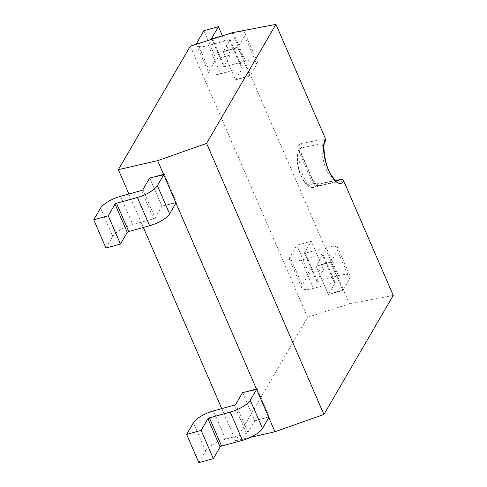 <?xml version="1.0" encoding="UTF-8"?>
<svg xmlns="http://www.w3.org/2000/svg" width="487" height="487" viewBox="0 0 487 487"><rect width="100%" height="100%" fill="white"/><g stroke="black" fill="none" stroke-linecap="round" stroke-linejoin="round"><path stroke-width="0.37" stroke-dasharray="2.44 1.83" d="M242.581 392.601L257.075 388.589L256.612 389.387L257.075 388.589L269.293 416.829L257.075 388.589L242.581 392.601L254.804 420.841L269.293 416.829L268.83 417.627L254.804 420.841L242.581 392.601M198.836 462.65L205.63 450.986A17.538 5.619 156.6 0 1 225.658 439.152L246.525 433.375A1.297 0.414 -23.4 0 0 248.011 432.499L254.804 420.841L269.293 416.829L268.83 417.627M309.008 273.536L323.502 269.524L316.708 281.188A1.297 0.414 -23.4 0 0 316.672 281.383A1.297 0.414 -23.4 0 0 317.542 281.419L338.41 275.648A17.538 5.619 156.6 0 1 350.135 276.19A17.538 5.619 156.6 0 1 349.69 278.826L342.897 290.489L328.402 294.495L316.185 266.261L322.978 254.598A1.297 0.414 -23.4 0 0 323.009 254.403A1.297 0.414 -23.4 0 0 322.138 254.36L301.27 260.137A17.538 5.619 156.6 0 1 289.546 259.595A17.538 5.619 156.6 0 1 289.996 256.953L296.79 245.296L311.278 241.284L304.485 252.948A1.297 0.414 -23.4 0 0 304.454 253.143A1.297 0.414 -23.4 0 0 305.325 253.185L326.193 247.408A17.538 5.619 156.6 0 1 337.911 247.95A17.538 5.619 156.6 0 1 337.467 250.586L330.673 262.25L316.185 266.261L331.136 261.452L343.359 289.692L328.402 294.495L335.196 282.837A1.297 0.414 -23.4 0 0 335.226 282.643A1.297 0.414 -23.4 0 0 334.362 282.6L313.494 288.371A17.538 5.619 156.6 0 1 301.77 287.829A17.538 5.619 156.6 0 1 302.214 285.193L309.008 273.536L296.79 245.296M323.502 269.524L311.278 241.284M232.159 32.732L331.136 261.452L330.673 262.25L342.897 290.489L330.673 262.25L316.185 266.261L328.402 294.495L342.897 290.489L343.359 289.692L349.465 303.809L307.595 317.262L235.659 440.747L250.488 437.344M235.531 79.892L242.325 68.229A1.297 0.414 -23.4 0 0 242.362 68.034A1.297 0.414 -23.4 0 0 241.491 67.991L220.623 73.768A17.538 5.619 156.6 0 1 208.899 73.227A17.538 5.619 156.6 0 1 209.343 70.591L216.137 58.927L230.631 54.915L223.837 66.579A1.297 0.414 -23.4 0 0 223.807 66.774A1.297 0.414 -23.4 0 0 224.671 66.816L245.539 61.039A17.538 5.619 156.6 0 1 257.264 61.581A17.538 5.619 156.6 0 1 256.819 64.217L250.026 75.881L235.531 79.892L223.314 51.652L235.531 79.892L250.026 75.881L250.488 75.083L235.531 79.892M223.296 35.575L233.322 32.806A17.538 5.619 156.6 0 1 245.046 33.347A17.538 5.619 156.6 0 1 244.602 35.983L237.808 47.641L223.314 51.652L230.108 39.989A1.297 0.414 -23.4 0 0 230.138 39.794A1.297 0.414 -23.4 0 0 229.274 39.757L208.406 45.528A17.538 5.619 156.6 0 1 196.681 44.987A17.538 5.619 156.6 0 1 196.529 44.177M203.919 30.687L216.137 58.927M222.37 35.831L230.631 54.915M237.808 47.641L250.026 75.881L237.808 47.641L238.271 46.849L223.314 51.652L237.808 47.641M175.965 203.018L176.428 202.221L164.204 173.987L163.742 174.778L164.204 173.987L149.716 177.992L164.204 173.987L176.428 202.221L161.934 206.232L176.428 202.221L175.965 203.018L161.934 206.232L149.716 177.992L161.934 206.232L155.14 217.896A1.297 0.414 -23.4 0 1 153.655 218.773L132.787 224.544A17.538 5.619 156.6 0 0 112.765 236.384L105.971 248.041M343.676 180.89L319.618 185.565C316.106 185.784 313.427 184.171 311.595 180.72A3.251 1.041 156.6 0 1 313.214 180.951A3.251 1.041 156.6 0 1 313.135 181.438C313.957 183.386 315.235 184.384 316.958 184.421A21.111 7.981 -105.5 0 1 314.139 187.458A21.111 7.981 -105.5 0 1 303.243 176.148A21.111 7.981 -105.5 0 1 301.161 147.914L323.228 143.434L325.231 141.352M336.048 180.586L316.958 184.421A3.251 1.735 80.5 0 1 317.719 183.885L317.719 183.885C316.179 184.22 314.681 183.24 313.214 180.951L317.719 183.885A3.251 1.735 80.5 0 1 319.618 185.565M393.252 295.432L349.465 303.809M128.885 194.003L143.361 227.453M221.755 408.611L235.659 440.747M190.283 46.18L307.595 317.262M325.505 138.892L301.392 143.44C298.239 144.487 297.265 146.8 298.47 150.38A3.251 1.041 156.6 0 1 300.083 150.611L300.083 150.611A3.251 1.041 156.6 0 1 300.004 151.098L299.84 148.797L301.161 147.914A3.251 1.778 77.9 0 0 301.392 143.44M205.63 450.986L193.412 422.753M225.658 439.152L213.44 410.912M246.525 433.375L234.308 405.141M248.011 432.499L235.787 404.265M335.196 282.837L322.978 254.598M334.362 282.6L322.138 254.36M313.494 288.371L301.27 260.137M302.214 285.193L289.996 256.953M316.708 281.188L304.485 252.948M317.542 281.419L305.325 253.185M338.41 275.648L326.193 247.408M349.69 278.826L337.467 250.586M230.108 39.989L242.325 68.229M229.274 39.757L241.491 67.991M208.406 45.528L220.623 73.768M197.125 42.351L209.343 70.591M211.748 38.643L223.837 66.579M212.454 38.576L224.671 66.816M233.322 32.806L245.539 61.039M244.602 35.983L256.819 64.217M100.541 208.144L112.765 236.384M120.569 196.304L132.787 224.544M141.437 190.533L153.655 218.773M142.922 189.656L155.14 217.896M301.155 175.557A17.867 6.751 74.5 0 0 313.135 181.438L300.004 151.098A17.867 6.751 74.5 0 0 301.155 175.557M323.228 143.434A21.111 7.981 74.5 0 0 326.43 169.732A21.111 7.981 74.5 0 0 337.327 181.042L314.139 187.458C312.831 188.39 308.082 186.734 306.865 185.017C305.428 184.049 303.498 181.061 301.076 176.044C295.262 164.119 297.253 148.967 300.108 148.444L300.083 150.611L313.214 180.951M298.47 150.38L311.595 180.72M335.226 282.643L323.009 254.403M301.77 287.829L289.546 259.595M316.672 281.383L304.454 253.143M350.135 276.19L337.911 247.95M230.138 39.794L242.362 68.034M196.681 44.987L208.899 73.227M211.583 38.534L223.807 66.774M245.046 33.347L257.264 61.581M335.872 180.47L317.719 183.885"/><path stroke-width="0.73" d="M157.636 160.661L206.604 143.385L275.94 24.35L232.159 32.732L190.283 46.18L118.353 169.665L157.636 160.661L256.612 389.387L250.281 400.253A17.538 5.619 156.6 0 1 230.254 412.093L209.386 417.864A1.297 0.414 -23.4 0 0 207.906 418.741L201.113 430.405L186.618 434.41L193.412 422.753A17.538 5.619 156.6 0 1 213.44 410.912L234.308 405.141A1.297 0.414 -23.4 0 0 235.787 404.265L242.581 392.601L256.612 389.387L268.83 417.627L262.499 428.493A17.538 5.619 156.6 0 1 242.477 440.327L221.609 446.104A1.297 0.414 -23.4 0 0 220.124 446.981L213.33 458.638L201.113 430.405M213.33 458.638L198.836 462.65L186.618 434.41M196.529 44.177A17.538 5.619 156.6 0 1 197.125 42.351L203.919 30.687L218.413 26.682L222.37 35.831M218.413 26.682L211.62 38.339A1.297 0.414 -23.4 0 0 211.583 38.534A1.297 0.414 -23.4 0 0 212.454 38.576L223.296 35.575M175.965 203.018L169.634 213.884A17.538 5.619 156.6 0 1 149.606 225.725L128.738 231.495A1.297 0.414 -23.4 0 0 127.253 232.372L120.459 244.036L105.971 248.041L93.748 219.807L100.541 208.144A17.538 5.619 156.6 0 1 120.569 196.304L141.437 190.533A1.297 0.414 -23.4 0 0 142.922 189.656L149.716 177.992L163.742 174.778L157.411 185.644A17.538 5.619 156.6 0 1 137.389 197.485L116.521 203.262A1.297 0.414 -23.4 0 0 115.035 204.138L108.242 215.796L120.459 244.036M108.242 215.796L93.748 219.807M275.94 24.35L325.432 138.71L325.231 141.352C322.571 141.607 323.916 165.196 331.72 175.777C336.815 182.856 337.442 180.586 337.327 181.042A21.111 7.981 74.5 0 0 339.019 179.928L336.048 180.586M206.604 143.385L323.91 414.461L274.942 431.744L250.488 437.344M323.91 414.461L393.252 295.432L343.761 181.067A24.362 9.204 -105.5 0 1 328.518 170.322A24.362 9.204 -105.5 0 1 325.432 138.71M118.353 169.665L128.885 194.003M143.361 227.453L221.755 408.611M268.83 417.627L274.942 431.744M339.019 179.928L341.277 179.472L342.422 179.733L343.761 181.067M262.499 428.493L250.281 400.253M242.477 440.327L230.254 412.093M221.609 446.104L209.386 417.864M220.124 446.981L207.906 418.741M211.62 38.339L211.748 38.643M157.411 185.644L169.634 213.884M137.389 197.485L149.606 225.725M116.521 203.262L128.738 231.495M115.035 204.138L127.253 232.372M340.066 179.575L335.872 180.47"/></g></svg>
